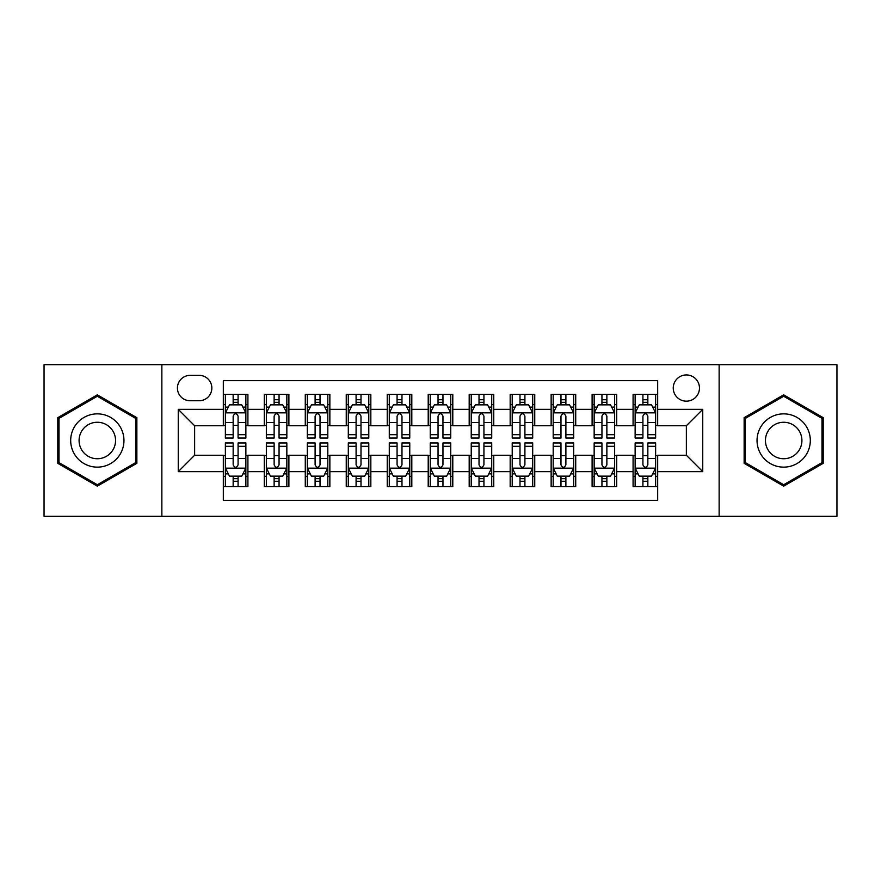 <?xml version="1.0" encoding="UTF-8"?>
<svg xmlns="http://www.w3.org/2000/svg" width="881" height="881" viewBox="0 0 881 881"><rect width="100%" height="100%" fill="white"/><g stroke="black" fill="none" stroke-linecap="round" stroke-linejoin="round"><path stroke-width="1.32" d="M686.365 374.943A13.116 13.116 0 0 0 673.249 388.047A13.116 13.116 0 0 0 686.365 401.163A13.116 13.116 0 0 0 699.47 388.047A13.116 13.116 0 0 0 686.365 374.943M719.138 516.31L836.95 516.31L836.95 364.69L719.138 364.69L719.138 516.31L161.862 516.31L161.862 364.69L44.05 364.69L44.05 516.31L161.862 516.31M657.678 394.402L633.087 394.402L633.087 409.357L616.7 409.357L616.7 425.743L633.087 425.743L633.087 409.357M616.7 409.357L616.7 394.402L592.109 394.402L592.109 409.357L575.722 409.357L575.722 425.743L592.109 425.743L592.109 409.357M575.722 409.357L575.722 394.402L551.143 394.402L551.143 409.357L534.745 409.357L534.745 425.743L551.143 425.743L551.143 409.357M534.745 409.357L534.745 394.402L510.165 394.402L510.165 409.357L493.767 409.357L493.767 425.743L510.165 425.743L510.165 409.357M493.767 409.357L493.767 394.402L469.188 394.402L469.188 409.357L452.79 409.357L452.79 425.743L469.188 425.743L469.188 409.357M452.79 409.357L452.79 394.402L428.21 394.402L428.21 409.357L411.812 409.357L411.812 425.743L428.21 425.743L428.21 409.357M411.812 409.357L411.812 394.402L387.233 394.402L387.233 409.357L370.835 409.357L370.835 425.743L387.233 425.743L387.233 409.357M370.835 409.357L370.835 394.402L346.255 394.402L346.255 409.357L329.857 409.357L329.857 425.743L346.255 425.743L346.255 409.357M329.857 409.357L329.857 394.402L305.278 394.402L305.278 409.357L288.891 409.357L288.891 425.743L305.278 425.743L305.278 409.357M288.891 409.357L288.891 394.402L264.3 394.402L264.3 425.743L247.913 425.743L247.913 394.402L223.322 394.402M223.322 486.598L247.913 486.598L247.913 455.257L264.3 455.257L264.3 486.598L288.891 486.598L288.891 455.257L305.278 455.257L305.278 471.643L288.891 471.643M305.278 471.643L305.278 486.598L329.857 486.598L329.857 455.257L346.255 455.257L346.255 471.643L329.857 471.643M346.255 471.643L346.255 486.598L370.835 486.598L370.835 455.257L387.233 455.257L387.233 471.643L370.835 471.643M387.233 471.643L387.233 486.598L411.812 486.598L411.812 455.257L428.21 455.257L428.21 471.643L411.812 471.643M428.21 471.643L428.21 486.598L452.79 486.598L452.79 455.257L469.188 455.257L469.188 471.643L452.79 471.643M469.188 471.643L469.188 486.598L493.767 486.598L493.767 455.257L510.165 455.257L510.165 471.643L493.767 471.643M510.165 471.643L510.165 486.598L534.745 486.598L534.745 455.257L551.143 455.257L551.143 471.643L534.745 471.643M551.143 471.643L551.143 486.598L575.722 486.598L575.722 455.257L592.109 455.257L592.109 471.643L575.722 471.643M592.109 471.643L592.109 486.598L616.7 486.598L616.7 455.257L633.087 455.257L633.087 471.643L616.7 471.643M190.131 400.756L199.15 400.756A12.697 12.697 0 0 0 211.847 388.047A12.697 12.697 0 0 0 199.15 375.35L190.131 375.35A12.697 12.697 0 0 0 177.433 388.047A12.697 12.697 0 0 0 190.131 400.756M719.138 364.69L161.862 364.69M657.678 409.357L657.678 380.669L223.322 380.669L223.322 425.743L194.635 425.743L194.635 455.257L223.322 455.257L223.322 500.331L657.678 500.331L657.678 455.257L686.365 455.257L686.365 425.743L657.678 425.743L657.678 409.357L702.752 409.357L702.752 471.643L657.678 471.643M223.322 471.643L178.248 471.643L178.248 409.357L223.322 409.357M633.087 471.643L633.087 486.598L657.678 486.598M223.322 404.643L225.371 404.643M233.157 404.643L238.079 404.643M245.865 404.643L247.913 404.643M223.322 425.336L225.371 425.336M233.157 425.336L238.079 425.336M245.865 425.336L247.913 425.336M223.322 455.664L225.371 455.664M233.157 455.664L238.079 455.664M245.865 455.664L247.913 455.664M223.322 476.357L225.371 476.357M233.157 476.357L238.079 476.357M245.865 476.357L247.913 476.357M264.3 425.336L266.348 425.336M274.134 425.336L279.057 425.336M286.843 425.336L288.891 425.336M264.3 404.643L266.348 404.643M274.134 404.643L279.057 404.643M286.843 404.643L288.891 404.643M264.3 455.664L266.348 455.664M274.134 455.664L279.057 455.664M286.843 455.664L288.891 455.664M264.3 476.357L266.348 476.357M274.134 476.357L279.057 476.357M286.843 476.357L288.891 476.357M305.278 455.664L307.326 455.664M315.112 455.664L320.023 455.664M327.809 455.664L329.857 455.664M305.278 476.357L307.326 476.357M315.112 476.357L320.023 476.357M327.809 476.357L329.857 476.357M305.278 404.643L307.326 404.643M315.112 404.643L320.023 404.643M327.809 404.643L329.857 404.643M305.278 425.336L307.326 425.336M315.112 425.336L320.023 425.336M327.809 425.336L329.857 425.336M346.255 455.664L348.303 455.664M356.089 455.664L361.001 455.664M368.787 455.664L370.835 455.664M346.255 476.357L348.303 476.357M356.089 476.357L361.001 476.357M368.787 476.357L370.835 476.357M346.255 404.643L348.303 404.643M356.089 404.643L361.001 404.643M368.787 404.643L370.835 404.643M346.255 425.336L348.303 425.336M356.089 425.336L361.001 425.336M368.787 425.336L370.835 425.336M387.233 455.664L389.281 455.664M397.067 455.664L401.978 455.664M409.764 455.664L411.812 455.664M387.233 476.357L389.281 476.357M397.067 476.357L401.978 476.357M409.764 476.357L411.812 476.357M387.233 404.643L389.281 404.643M397.067 404.643L401.978 404.643M409.764 404.643L411.812 404.643M387.233 425.336L389.281 425.336M397.067 425.336L401.978 425.336M409.764 425.336L411.812 425.336M428.21 455.664L430.258 455.664M438.044 455.664L442.956 455.664M450.742 455.664L452.79 455.664M428.21 476.357L430.258 476.357M438.044 476.357L442.956 476.357M450.742 476.357L452.79 476.357M428.21 404.643L430.258 404.643M438.044 404.643L442.956 404.643M450.742 404.643L452.79 404.643M428.21 425.336L430.258 425.336M438.044 425.336L442.956 425.336M450.742 425.336L452.79 425.336M469.188 455.664L471.236 455.664M479.022 455.664L483.933 455.664M491.719 455.664L493.767 455.664M469.188 476.357L471.236 476.357M479.022 476.357L483.933 476.357M491.719 476.357L493.767 476.357M469.188 404.643L471.236 404.643M479.022 404.643L483.933 404.643M491.719 404.643L493.767 404.643M469.188 425.336L471.236 425.336M479.022 425.336L483.933 425.336M491.719 425.336L493.767 425.336M510.165 455.664L512.213 455.664M519.999 455.664L524.911 455.664M532.697 455.664L534.745 455.664M510.165 476.357L512.213 476.357M519.999 476.357L524.911 476.357M532.697 476.357L534.745 476.357M510.165 404.643L512.213 404.643M519.999 404.643L524.911 404.643M532.697 404.643L534.745 404.643M510.165 425.336L512.213 425.336M519.999 425.336L524.911 425.336M532.697 425.336L534.745 425.336M551.143 455.664L553.191 455.664M560.977 455.664L565.888 455.664M573.674 455.664L575.722 455.664M551.143 476.357L553.191 476.357M560.977 476.357L565.888 476.357M573.674 476.357L575.722 476.357M551.143 404.643L553.191 404.643M560.977 404.643L565.888 404.643M573.674 404.643L575.722 404.643M551.143 425.336L553.191 425.336M560.977 425.336L565.888 425.336M573.674 425.336L575.722 425.336M592.109 455.664L594.157 455.664M601.943 455.664L606.866 455.664M614.652 455.664L616.7 455.664M592.109 476.357L594.157 476.357M601.943 476.357L606.866 476.357M614.652 476.357L616.7 476.357M592.109 404.643L594.157 404.643M601.943 404.643L606.866 404.643M614.652 404.643L616.7 404.643M592.109 425.336L594.157 425.336M601.943 425.336L606.866 425.336M614.652 425.336L616.7 425.336M633.087 455.664L635.135 455.664M642.921 455.664L647.843 455.664M655.629 455.664L657.678 455.664M633.087 476.357L635.135 476.357M642.921 476.357L647.843 476.357M655.629 476.357L657.678 476.357M633.087 404.643L635.135 404.643M642.921 404.643L647.843 404.643M655.629 404.643L657.678 404.643M633.087 425.336L635.135 425.336M642.921 425.336L647.843 425.336M655.629 425.336L657.678 425.336M194.635 425.743L178.248 409.357M194.635 455.257L178.248 471.643M702.752 409.357L686.365 425.743M702.752 471.643L686.365 455.257M97.317 486.158L136.863 463.329L136.863 417.671L97.317 394.842L57.783 417.671L57.783 463.329L97.317 486.158M823.217 417.671L783.683 394.842L744.137 417.671L744.137 463.329L783.683 486.158L823.217 463.329L823.217 417.671M238.079 399.732L233.157 399.732M245.865 434.696L238.079 434.696L238.079 438.044L245.865 438.044L245.865 413.046L241.757 404.853L229.467 404.853L225.371 413.046L225.371 438.044L233.157 438.044L233.157 434.696L225.371 434.696M225.371 413.046L225.371 394.402M245.865 413.046L245.865 394.402M233.157 404.853L233.157 394.402M238.079 394.402L238.079 404.853M238.079 434.696L238.079 416.118C236.438 412.958 234.798 412.958 233.157 416.118L233.157 434.696M233.157 481.268L238.079 481.268M225.371 446.304L233.157 446.304L233.157 442.956L225.371 442.956L225.371 467.954L229.467 476.147L241.757 476.147L245.865 467.954L245.865 442.956L238.079 442.956L238.079 446.304L245.865 446.304M245.865 467.954L245.865 486.598M225.371 467.954L225.371 486.598M238.079 476.147L238.079 486.598M233.157 486.598L233.157 476.147M233.157 446.304L233.157 464.882C234.798 468.042 236.438 468.042 238.079 464.882L238.079 446.304M97.317 413.861A26.639 26.639 0 0 0 70.689 440.5A26.639 26.639 0 0 0 97.317 467.139A26.639 26.639 0 0 0 123.957 440.5A26.639 26.639 0 0 0 97.317 413.861M97.317 422.263A18.237 18.237 0 0 0 79.081 440.5A18.237 18.237 0 0 0 97.317 458.737A18.237 18.237 0 0 0 115.554 440.5A18.237 18.237 0 0 0 97.317 422.263M135.63 462.624L97.317 484.737L59.005 462.624L59.005 418.376L97.317 396.263L135.63 418.376L135.63 462.624M760.611 427.186A26.639 26.639 0 0 0 770.357 463.571A26.639 26.639 0 0 0 806.743 453.814A26.639 26.639 0 0 0 796.997 417.429A26.639 26.639 0 0 0 760.611 427.186M767.891 431.382A18.237 18.237 0 0 0 774.564 456.292A18.237 18.237 0 0 0 799.474 449.618A18.237 18.237 0 0 0 792.801 424.708A18.237 18.237 0 0 0 767.891 431.382M821.995 418.376L821.995 462.624L783.683 484.737L745.37 462.624L745.37 418.376L783.683 396.263L821.995 418.376M279.057 399.732L274.134 399.732M286.843 434.696L279.057 434.696L279.057 438.044L286.843 438.044L286.843 413.046L282.735 404.853L270.445 404.853L266.348 413.046L266.348 438.044L274.134 438.044L274.134 434.696L266.348 434.696M266.348 413.046L266.348 394.402M286.843 413.046L286.843 394.402M274.134 404.853L274.134 394.402M279.057 394.402L279.057 404.853M279.057 434.696L279.057 416.118C277.416 412.958 275.775 412.958 274.134 416.118L274.134 434.696M320.023 399.732L315.112 399.732M327.809 434.696L320.023 434.696L320.023 438.044L327.809 438.044L327.809 413.046L323.712 404.853L311.422 404.853L307.326 413.046L307.326 438.044L315.112 438.044L315.112 434.696L307.326 434.696M307.326 413.046L307.326 394.402M327.809 413.046L327.809 394.402M315.112 404.853L315.112 394.402M320.023 394.402L320.023 404.853M320.023 434.696L320.023 416.118C318.393 412.958 316.753 412.958 315.112 416.118L315.112 434.696M361.001 399.732L356.089 399.732M368.787 434.696L361.001 434.696L361.001 438.044L368.787 438.044L368.787 413.046L364.69 404.853L352.4 404.853L348.303 413.046L348.303 438.044L356.089 438.044L356.089 434.696L348.303 434.696M348.303 413.046L348.303 394.402M368.787 413.046L368.787 394.402M356.089 404.853L356.089 394.402M361.001 394.402L361.001 404.853M361.001 434.696L361.001 416.118C359.371 412.958 357.73 412.958 356.089 416.118L356.089 434.696M401.978 399.732L397.067 399.732M409.764 434.696L401.978 434.696L401.978 438.044L409.764 438.044L409.764 413.046L405.667 404.853L393.378 404.853L389.281 413.046L389.281 438.044L397.067 438.044L397.067 434.696L389.281 434.696M389.281 413.046L389.281 394.402M409.764 413.046L409.764 394.402M397.067 404.853L397.067 394.402M401.978 394.402L401.978 404.853M401.978 434.696L401.978 416.118C400.348 412.958 398.708 412.958 397.067 416.118L397.067 434.696M274.134 481.268L279.057 481.268M266.348 446.304L274.134 446.304L274.134 442.956L266.348 442.956L266.348 467.954L270.445 476.147L282.735 476.147L286.843 467.954L286.843 442.956L279.057 442.956L279.057 446.304L286.843 446.304M286.843 467.954L286.843 486.598M266.348 467.954L266.348 486.598M279.057 476.147L279.057 486.598M274.134 486.598L274.134 476.147M274.134 446.304L274.134 464.882C275.775 468.042 277.405 468.042 279.057 464.882L279.057 446.304M315.112 481.268L320.023 481.268M307.326 446.304L315.112 446.304L315.112 442.956L307.326 442.956L307.326 467.954L311.422 476.147L323.712 476.147L327.809 467.954L327.809 442.956L320.023 442.956L320.023 446.304L327.809 446.304M327.809 467.954L327.809 486.598M307.326 467.954L307.326 486.598M320.023 476.147L320.023 486.598M315.112 486.598L315.112 476.147M315.112 446.304L315.112 464.882C316.753 468.042 318.382 468.042 320.023 464.882L320.023 446.304M356.089 481.268L361.001 481.268M348.303 446.304L356.089 446.304L356.089 442.956L348.303 442.956L348.303 467.954L352.4 476.147L364.69 476.147L368.787 467.954L368.787 442.956L361.001 442.956L361.001 446.304L368.787 446.304M368.787 467.954L368.787 486.598M348.303 467.954L348.303 486.598M361.001 476.147L361.001 486.598M356.089 486.598L356.089 476.147M356.089 446.304L356.089 464.882C357.73 468.042 359.36 468.042 361.001 464.882L361.001 446.304M397.067 481.268L401.978 481.268M389.281 446.304L397.067 446.304L397.067 442.956L389.281 442.956L389.281 467.954L393.378 476.147L405.667 476.147L409.764 467.954L409.764 442.956L401.978 442.956L401.978 446.304L409.764 446.304M409.764 467.954L409.764 486.598M389.281 467.954L389.281 486.598M401.978 476.147L401.978 486.598M397.067 486.598L397.067 476.147M397.067 446.304L397.067 464.882C398.697 468.042 400.337 468.042 401.978 464.882L401.978 446.304M442.956 399.732L438.044 399.732M450.742 434.696L442.956 434.696L442.956 438.044L450.742 438.044L450.742 413.046L446.645 404.853L434.355 404.853L430.258 413.046L430.258 438.044L438.044 438.044L438.044 434.696L430.258 434.696M430.258 413.046L430.258 394.402M450.742 413.046L450.742 394.402M438.044 404.853L438.044 394.402M442.956 394.402L442.956 404.853M442.956 434.696L442.956 416.118C441.326 412.958 439.685 412.958 438.044 416.118L438.044 434.696M438.044 481.268L442.956 481.268M430.258 446.304L438.044 446.304L438.044 442.956L430.258 442.956L430.258 467.954L434.355 476.147L446.645 476.147L450.742 467.954L450.742 442.956L442.956 442.956L442.956 446.304L450.742 446.304M450.742 467.954L450.742 486.598M430.258 467.954L430.258 486.598M442.956 476.147L442.956 486.598M438.044 486.598L438.044 476.147M438.044 446.304L438.044 464.882C439.674 468.042 441.315 468.042 442.956 464.882L442.956 446.304M483.933 399.732L479.022 399.732M491.719 434.696L483.933 434.696L483.933 438.044L491.719 438.044L491.719 413.046L487.622 404.853L475.333 404.853L471.236 413.046L471.236 438.044L479.022 438.044L479.022 434.696L471.236 434.696M471.236 413.046L471.236 394.402M491.719 413.046L491.719 394.402M479.022 404.853L479.022 394.402M483.933 394.402L483.933 404.853M483.933 434.696L483.933 416.118C482.303 412.958 480.663 412.958 479.022 416.118L479.022 434.696M479.022 481.268L483.933 481.268M471.236 446.304L479.022 446.304L479.022 442.956L471.236 442.956L471.236 467.954L475.333 476.147L487.622 476.147L491.719 467.954L491.719 442.956L483.933 442.956L483.933 446.304L491.719 446.304M491.719 467.954L491.719 486.598M471.236 467.954L471.236 486.598M483.933 476.147L483.933 486.598M479.022 486.598L479.022 476.147M479.022 446.304L479.022 464.882C480.652 468.042 482.292 468.042 483.933 464.882L483.933 446.304M524.911 399.732L519.999 399.732M532.697 434.696L524.911 434.696L524.911 438.044L532.697 438.044L532.697 413.046L528.6 404.853L516.31 404.853L512.213 413.046L512.213 438.044L519.999 438.044L519.999 434.696L512.213 434.696M512.213 413.046L512.213 394.402M532.697 413.046L532.697 394.402M519.999 404.853L519.999 394.402M524.911 394.402L524.911 404.853M524.911 434.696L524.911 416.118C523.27 412.958 521.64 412.958 519.999 416.118L519.999 434.696M519.999 481.268L524.911 481.268M512.213 446.304L519.999 446.304L519.999 442.956L512.213 442.956L512.213 467.954L516.31 476.147L528.6 476.147L532.697 467.954L532.697 442.956L524.911 442.956L524.911 446.304L532.697 446.304M532.697 467.954L532.697 486.598M512.213 467.954L512.213 486.598M524.911 476.147L524.911 486.598M519.999 486.598L519.999 476.147M519.999 446.304L519.999 464.882C521.629 468.042 523.27 468.042 524.911 464.882L524.911 446.304M565.888 399.732L560.977 399.732M573.674 434.696L565.888 434.696L565.888 438.044L573.674 438.044L573.674 413.046L569.578 404.853L557.288 404.853L553.191 413.046L553.191 438.044L560.977 438.044L560.977 434.696L553.191 434.696M553.191 413.046L553.191 394.402M573.674 413.046L573.674 394.402M560.977 404.853L560.977 394.402M565.888 394.402L565.888 404.853M565.888 434.696L565.888 416.118C564.247 412.958 562.618 412.958 560.977 416.118L560.977 434.696M560.977 481.268L565.888 481.268M553.191 446.304L560.977 446.304L560.977 442.956L553.191 442.956L553.191 467.954L557.288 476.147L569.578 476.147L573.674 467.954L573.674 442.956L565.888 442.956L565.888 446.304L573.674 446.304M573.674 467.954L573.674 486.598M553.191 467.954L553.191 486.598M565.888 476.147L565.888 486.598M560.977 486.598L560.977 476.147M560.977 446.304L560.977 464.882C562.607 468.042 564.247 468.042 565.888 464.882L565.888 446.304M606.866 399.732L601.943 399.732M614.652 434.696L606.866 434.696L606.866 438.044L614.652 438.044L614.652 413.046L610.555 404.853L598.265 404.853L594.157 413.046L594.157 438.044L601.943 438.044L601.943 434.696L594.157 434.696M594.157 413.046L594.157 394.402M614.652 413.046L614.652 394.402M601.943 404.853L601.943 394.402M606.866 394.402L606.866 404.853M606.866 434.696L606.866 416.118C605.225 412.958 603.595 412.958 601.943 416.118L601.943 434.696M601.943 481.268L606.866 481.268M594.157 446.304L601.943 446.304L601.943 442.956L594.157 442.956L594.157 467.954L598.265 476.147L610.555 476.147L614.652 467.954L614.652 442.956L606.866 442.956L606.866 446.304L614.652 446.304M614.652 467.954L614.652 486.598M594.157 467.954L594.157 486.598M606.866 476.147L606.866 486.598M601.943 486.598L601.943 476.147M601.943 446.304L601.943 464.882C603.584 468.042 605.225 468.042 606.866 464.882L606.866 446.304M647.843 399.732L642.921 399.732M655.629 434.696L647.843 434.696L647.843 438.044L655.629 438.044L655.629 413.046L651.533 404.853L639.243 404.853L635.135 413.046L635.135 438.044L642.921 438.044L642.921 434.696L635.135 434.696M635.135 413.046L635.135 394.402M655.629 413.046L655.629 394.402M642.921 404.853L642.921 394.402M647.843 394.402L647.843 404.853M647.843 434.696L647.843 416.118C646.202 412.958 644.562 412.958 642.921 416.118L642.921 434.696M642.921 481.268L647.843 481.268M635.135 446.304L642.921 446.304L642.921 442.956L635.135 442.956L635.135 467.954L639.243 476.147L651.533 476.147L655.629 467.954L655.629 442.956L647.843 442.956L647.843 446.304L655.629 446.304M655.629 467.954L655.629 486.598M635.135 467.954L635.135 486.598M647.843 476.147L647.843 486.598M642.921 486.598L642.921 476.147M642.921 446.304L642.921 464.882C644.562 468.042 646.202 468.042 647.843 464.882L647.843 446.304M264.3 471.643L247.913 471.643M264.3 409.357L247.913 409.357M245.755 412.837L225.47 412.837M225.371 407.11L228.344 407.11M242.892 407.11L245.865 407.11M233.157 422.539L225.371 422.539M245.865 422.539L238.079 422.539M238.079 402.331L233.157 402.331M225.47 468.163L245.755 468.163M245.865 473.89L242.892 473.89M228.344 473.89L225.371 473.89M238.079 458.461L245.865 458.461M225.371 458.461L233.157 458.461M233.157 478.669L238.079 478.669M286.732 412.837L266.447 412.837M266.348 407.11L269.322 407.11M283.869 407.11L286.843 407.11M274.134 422.539L266.348 422.539M286.843 422.539L279.057 422.539M279.057 402.331L274.134 402.331M327.71 412.837L307.425 412.837M307.326 407.11L310.299 407.11M324.847 407.11L327.809 407.11M315.112 422.539L307.326 422.539M327.809 422.539L320.023 422.539M320.023 402.331L315.112 402.331M368.687 412.837L348.402 412.837M348.303 407.11L351.277 407.11M365.824 407.11L368.787 407.11M356.089 422.539L348.303 422.539M368.787 422.539L361.001 422.539M361.001 402.331L356.089 402.331M409.665 412.837L389.38 412.837M389.281 407.11L392.254 407.11M406.802 407.11L409.764 407.11M397.067 422.539L389.281 422.539M409.764 422.539L401.978 422.539M401.978 402.331L397.067 402.331M266.447 468.163L286.732 468.163M286.843 473.89L283.869 473.89M269.322 473.89L266.348 473.89M279.057 458.461L286.843 458.461M266.348 458.461L274.134 458.461M274.134 478.669L279.057 478.669M307.425 468.163L327.71 468.163M327.809 473.89L324.847 473.89M310.299 473.89L307.326 473.89M320.023 458.461L327.809 458.461M307.326 458.461L315.112 458.461M315.112 478.669L320.023 478.669M348.402 468.163L368.687 468.163M368.787 473.89L365.824 473.89M351.277 473.89L348.303 473.89M361.001 458.461L368.787 458.461M348.303 458.461L356.089 458.461M356.089 478.669L361.001 478.669M389.38 468.163L409.665 468.163M409.764 473.89L406.802 473.89M392.254 473.89L389.281 473.89M401.978 458.461L409.764 458.461M389.281 458.461L397.067 458.461M397.067 478.669L401.978 478.669M450.643 412.837L430.357 412.837M430.258 407.11L433.221 407.11M447.779 407.11L450.742 407.11M438.044 422.539L430.258 422.539M450.742 422.539L442.956 422.539M442.956 402.331L438.044 402.331M430.357 468.163L450.643 468.163M450.742 473.89L447.779 473.89M433.221 473.89L430.258 473.89M442.956 458.461L450.742 458.461M430.258 458.461L438.044 458.461M438.044 478.669L442.956 478.669M491.62 412.837L471.335 412.837M471.236 407.11L474.198 407.11M488.746 407.11L491.719 407.11M479.022 422.539L471.236 422.539M491.719 422.539L483.933 422.539M483.933 402.331L479.022 402.331M471.335 468.163L491.62 468.163M491.719 473.89L488.746 473.89M474.198 473.89L471.236 473.89M483.933 458.461L491.719 458.461M471.236 458.461L479.022 458.461M479.022 478.669L483.933 478.669M532.598 412.837L512.313 412.837M512.213 407.11L515.176 407.11M529.723 407.11L532.697 407.11M519.999 422.539L512.213 422.539M532.697 422.539L524.911 422.539M524.911 402.331L519.999 402.331M512.313 468.163L532.598 468.163M532.697 473.89L529.723 473.89M515.176 473.89L512.213 473.89M524.911 458.461L532.697 458.461M512.213 458.461L519.999 458.461M519.999 478.669L524.911 478.669M573.575 412.837L553.29 412.837M553.191 407.11L556.153 407.11M570.701 407.11L573.674 407.11M560.977 422.539L553.191 422.539M573.674 422.539L565.888 422.539M565.888 402.331L560.977 402.331M553.29 468.163L573.575 468.163M573.674 473.89L570.701 473.89M556.153 473.89L553.191 473.89M565.888 458.461L573.674 458.461M553.191 458.461L560.977 458.461M560.977 478.669L565.888 478.669M614.553 412.837L594.268 412.837M594.157 407.11L597.131 407.11M611.678 407.11L614.652 407.11M601.943 422.539L594.157 422.539M614.652 422.539L606.866 422.539M606.866 402.331L601.943 402.331M594.268 468.163L614.553 468.163M614.652 473.89L611.678 473.89M597.131 473.89L594.157 473.89M606.866 458.461L614.652 458.461M594.157 458.461L601.943 458.461M601.943 478.669L606.866 478.669M655.53 412.837L635.245 412.837M635.135 407.11L638.108 407.11M652.656 407.11L655.629 407.11M642.921 422.539L635.135 422.539M655.629 422.539L647.843 422.539M647.843 402.331L642.921 402.331M635.245 468.163L655.53 468.163M655.629 473.89L652.656 473.89M638.108 473.89L635.135 473.89M647.843 458.461L655.629 458.461M635.135 458.461L642.921 458.461M642.921 478.669L647.843 478.669"/></g></svg>
